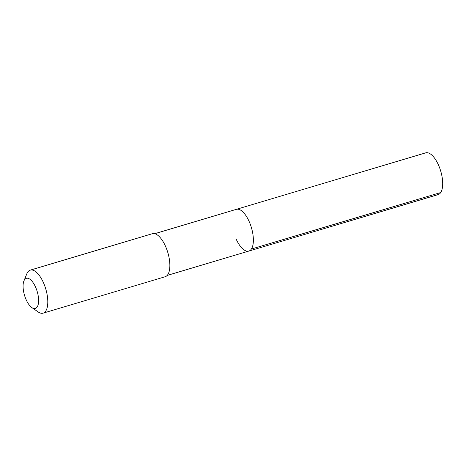 <?xml version="1.0" encoding="UTF-8"?>
<svg xmlns="http://www.w3.org/2000/svg" width="466" height="466" viewBox="0 0 466 466"><rect width="100%" height="100%" fill="white"/><g stroke="black" fill="none" stroke-linecap="round" stroke-linejoin="round"><path stroke-width="0.7" d="M167.183 275.435L438.157 194.59A21.78 9.169 -106.6 0 0 438.168 164.347A21.78 9.169 -106.6 0 0 425.703 152.848L236.379 209.333A21.78 9.169 73.4 0 1 248.844 220.832A21.78 9.169 73.4 0 1 248.832 251.075A21.78 9.169 73.4 0 1 236.373 239.576M248.832 251.075A21.78 9.169 -106.6 0 0 248.844 220.832A21.78 9.169 -106.6 0 0 236.379 209.333L154.729 233.693M43.117 313.152L165.18 276.734A22.45 9.454 -106.6 0 0 165.185 245.559A22.45 9.454 -106.6 0 0 152.341 233.711L30.284 270.129A22.45 9.454 73.4 0 1 43.128 281.977A22.45 9.454 73.4 0 1 43.117 313.152A22.45 9.454 73.4 0 1 38.183 311.946L31.88 307.601A15.716 6.617 73.4 0 1 26.346 300.145A15.716 6.617 73.4 0 1 23.923 280.922A15.716 6.617 73.4 0 1 35.346 286.619A15.716 6.617 73.4 0 1 38.393 303.541A15.716 6.617 73.4 0 1 31.88 307.601M23.923 280.922L26.812 273.839A22.45 9.454 73.4 0 1 30.284 270.129M440.714 192.551L251.39 249.036"/></g></svg>
